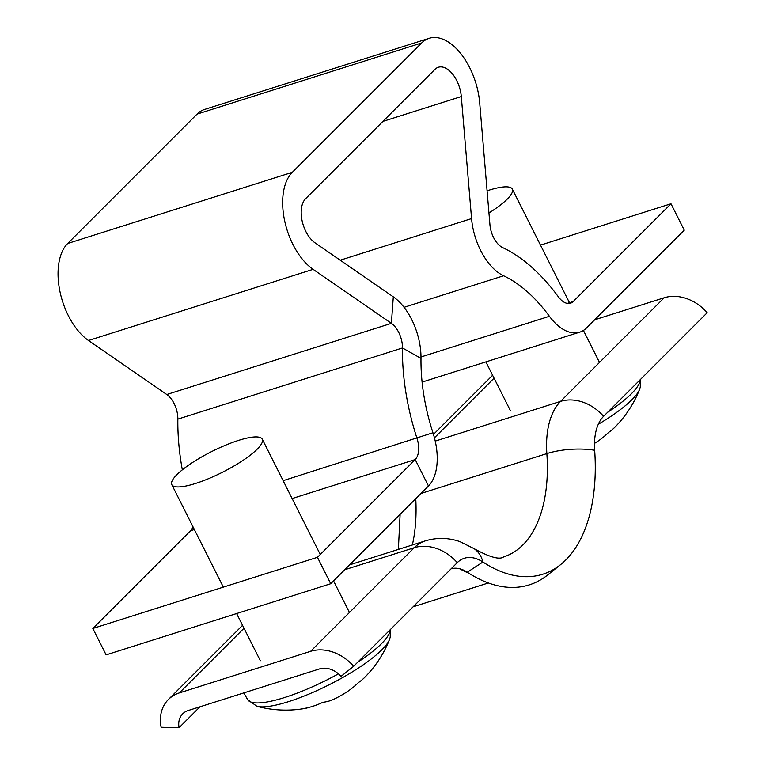 <?xml version="1.0" encoding="UTF-8"?>
<svg xmlns="http://www.w3.org/2000/svg" width="766" height="766" viewBox="0 0 766 766"><rect width="100%" height="100%" fill="white"/><g stroke="black" fill="none" stroke-linecap="round" stroke-linejoin="round"><path stroke-width="1.15" d="M567.29 303.403L573.246 301.507A20.251 11.27 -107.6 0 1 570.507 303.212A20.251 11.27 -107.6 0 1 558.404 296.854A172.149 95.76 72.4 0 0 502.764 247.667A20.251 11.27 -107.6 0 1 493.582 237.546A20.251 11.27 -107.6 0 1 489.943 224.792L479.688 102.768A55.698 30.985 72.4 0 0 429.171 38.3A55.698 30.985 72.4 0 0 421.645 42.973L292.296 172.321A55.698 30.985 72.4 0 0 284.684 220.962A55.698 30.985 72.4 0 0 313.112 269.345L391.388 323.348A20.251 11.27 -107.6 0 1 402.466 347.965A172.149 95.76 72.4 0 0 416.982 438.286A20.251 11.27 -107.6 0 1 415.191 459.571L317.45 557.313L330.73 583.73L428.472 485.989L415.191 459.571L292.133 498.561M540.499 245.11L670.987 203.766L684.268 230.183L586.536 327.925A50.633 28.17 -107.6 0 1 579.69 332.176A50.633 28.17 -107.6 0 1 549.423 316.291A141.767 78.869 72.4 0 0 503.597 275.77A50.633 28.17 -107.6 0 1 480.646 250.482A50.633 28.17 -107.6 0 1 471.569 218.588L461.304 96.564A25.316 14.085 72.4 0 0 438.344 67.264A25.316 14.085 72.4 0 0 434.925 69.39L305.577 198.729A25.316 14.085 72.4 0 0 302.12 220.838A25.316 14.085 72.4 0 0 315.037 242.832L393.312 296.835A50.633 28.17 -107.6 0 1 420.994 358.373A141.767 78.869 72.4 0 0 432.953 432.752A50.633 28.17 -107.6 0 1 428.472 485.989M182.327 469.845A172.149 95.76 -107.6 0 1 177.846 419.117A20.251 11.27 72.4 0 0 166.777 394.509L88.502 340.506A55.698 30.985 -107.6 0 1 60.074 292.114A55.698 30.985 -107.6 0 1 67.686 243.483L197.025 114.134A55.698 30.985 -107.6 0 1 204.56 109.452L429.171 38.3M330.73 583.73L106.12 654.882L92.839 628.474L317.45 557.313M92.839 628.474L190.581 530.733A20.251 11.27 72.4 0 0 192.975 526.778M573.246 301.507L670.987 203.766M200.003 706.788L179.091 727.7L161.128 727.269A40.502 32.335 45 0 1 168.405 699.492A40.502 32.335 45 0 1 179.34 692.924L310.642 651.32A40.502 32.335 45 0 1 353.653 666.276L341.004 676.407A20.251 16.172 -135 0 0 319.499 668.929L188.197 710.532A20.251 16.172 -135 0 0 182.729 713.816A20.251 16.172 -135 0 0 179.091 727.7M420.984 493.476L546.857 453.596A141.767 78.869 72.4 0 1 503.664 556.882C499.643 560.023 489.733 557.255 473.943 548.58A40.502 27.777 123.3 0 1 482.915 562.024A52.653 29.29 72.4 0 0 458.853 561.239A52.653 29.29 72.4 0 0 457.254 562.675L353.653 666.276M435.241 441.092L560.578 401.384A81.014 45.07 -107.6 0 0 546.857 453.596A40.502 13.376 -4 0 1 594.665 450.274A170.119 94.639 72.4 0 1 560.674 564.561A170.119 94.639 72.4 0 1 482.915 562.024L467.308 572.231A46.582 25.91 72.4 0 0 451.088 568.832M467.308 572.231A176.199 98.019 72.4 0 0 547.843 574.854L560.674 564.561M594.646 319.805L664.179 297.773A40.502 32.335 45 0 1 707.19 312.729L603.589 416.331A52.653 29.29 -107.6 0 0 594.665 450.274M640.223 379.697L640.309 387.05L639.514 389.54A76.629 17.656 153.3 0 1 631.95 399.708A76.629 17.656 153.3 0 1 598.303 424.278M487.09 190.811A50.633 11.672 153.3 0 1 512.33 189.106A50.633 11.672 153.3 0 1 507.207 199.15A50.633 11.672 153.3 0 1 488.957 212.967M639.514 389.54A111.386 111.386 0 0 1 614.686 427.399A111.118 66.747 40 0 1 608.491 432.493A110.61 88.31 45 0 1 597.672 441.35A111.386 111.386 0 0 1 594.493 443.39M304.035 708.617A110.61 61.529 72.4 0 1 302.082 708.885A111.118 90.819 -89.3 0 0 312.672 706.338A111.118 90.819 -89.3 0 0 322.936 702.278A110.61 61.529 -107.6 0 0 334.235 699.052A111.386 111.386 0 0 0 347.611 691.42A110.61 88.31 45 0 0 358.431 682.563A111.118 66.747 40 0 0 364.626 677.47A111.386 111.386 0 0 0 389.454 639.61A76.629 17.656 153.3 0 1 381.889 649.779A76.629 17.656 153.3 0 1 288.552 701.637A76.629 17.656 153.3 0 1 256.878 706.29A111.386 111.386 0 0 0 304.035 708.617A110.61 61.529 72.4 0 0 309.167 707.363M257.146 449.221A50.633 11.672 153.3 0 1 208.486 478.693A50.633 11.672 153.3 0 1 171.804 484.677A50.633 11.672 153.3 0 1 176.927 474.633A50.633 11.672 153.3 0 1 225.587 445.17A50.633 11.672 153.3 0 1 262.269 439.177A50.633 11.672 153.3 0 1 257.146 449.221M340.209 260.201L471.569 218.588M197.025 114.134L421.645 42.973M67.686 243.483L292.296 172.321M88.502 340.506L313.112 269.345M190.581 530.733L194.363 529.536M283.142 480.684L432.953 432.752M177.846 419.117L402.466 347.965L420.994 358.373M166.777 394.509L391.388 323.348L393.312 296.835M382.914 121.401L461.304 96.564M404.065 307.31L503.597 275.77M421.003 356.966L549.423 316.291M344.71 569.751L414.243 547.719A40.502 32.335 45 0 1 457.254 562.675M473.943 548.58L459.878 541.61C448.407 537.627 436.85 537.397 425.197 540.92A81.014 45.07 72.4 0 0 414.243 547.719L310.642 651.32M244.009 628.244L179.34 692.924M412.347 544.99A141.767 78.869 72.4 0 0 415.766 498.695M459.581 568.726A162.019 90.129 72.4 0 0 468.773 573.169M603.589 416.331A40.502 32.335 45 0 0 560.578 401.384L664.179 297.773M434.446 437.807L494.07 378.174M640.022 379.888A79.463 18.307 153.3 0 1 631.51 393.657A79.463 18.307 153.3 0 1 607.63 412.29M389.961 629.958A79.463 18.307 153.3 0 1 381.449 643.727A79.463 18.307 153.3 0 1 357.559 662.36M338.438 673.85A79.463 18.307 153.3 0 1 247.619 699.578L256.878 706.29M422.104 382.09L579.69 332.176M242.554 625.343L168.405 699.492M349.583 564.868L425.197 540.92M398.377 549.413L400.111 514.35M413.113 606.806L488.363 582.974M433.479 434.408L492.615 375.273M512.33 189.106L569.464 302.714M583.405 330.433L599.51 362.452M485.883 361.887L510.415 410.672M247.619 699.578L243.808 692.914M171.804 484.677L223.327 587.129M236.617 613.547L260.354 660.742M262.269 439.177L320.265 554.498M333.545 580.906L349.449 612.522M390.162 629.767L390.248 637.12L389.454 639.61"/></g></svg>
